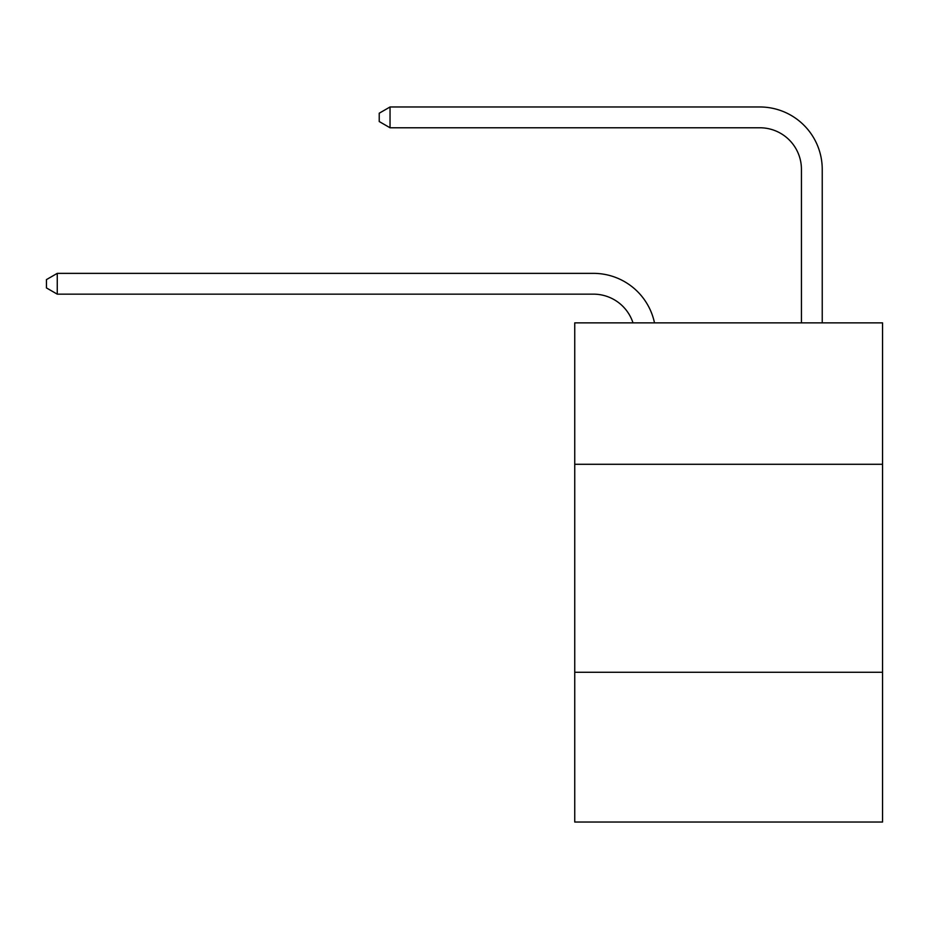 <?xml version="1.0" encoding="UTF-8"?>
<svg xmlns="http://www.w3.org/2000/svg" width="929" height="929" viewBox="0 0 929 929"><rect width="100%" height="100%" fill="white"/><g stroke="black" fill="none" stroke-linecap="round" stroke-linejoin="round"><path stroke-width="1.39" d="M882.55 464.291L882.55 322.862L574.737 322.862L574.737 464.291L882.55 464.291L882.55 822.026L574.737 822.026L574.737 464.291M882.55 672.282L574.737 672.282M593.445 294.156A41.596 41.596 -43.8 0 1 632.997 322.862A41.596 41.596 -29.9 0 0 593.445 294.156L57.261 294.156L46.45 287.92L46.45 279.606L57.261 273.358L593.445 273.358A62.394 62.394 136.2 0 1 654.504 322.862M801.437 322.862L801.437 169.368A41.596 41.596 43.7 0 0 759.841 127.772L390.041 127.772L379.229 121.536L379.229 113.21L390.041 106.974L759.841 106.974A62.394 62.394 50.9 0 1 822.235 169.368L822.235 322.862M57.261 294.156L57.261 273.358L593.445 273.358M801.437 169.368A41.596 41.596 -129.1 0 0 759.841 127.772A41.596 41.596 -129.1 0 1 801.437 169.368A41.596 41.596 -129.1 0 0 759.841 127.772A41.596 41.596 -129.1 0 1 801.437 169.368A41.596 41.596 -129.1 0 0 759.841 127.772A41.596 41.596 -129.1 0 1 801.437 169.368A41.596 41.596 -129.1 0 0 759.841 127.772A41.596 41.596 -129.1 0 1 801.437 169.368A41.596 41.596 -129.1 0 0 759.841 127.772A41.596 41.596 -129.1 0 1 801.437 169.368A41.596 41.596 -129.1 0 0 759.841 127.772A41.596 41.596 -129.1 0 1 801.437 169.368A41.596 41.596 -129.1 0 0 759.841 127.772A41.596 41.596 -129.1 0 1 801.437 169.368A41.596 41.596 -129.1 0 0 759.841 127.772A41.596 41.596 -129.1 0 1 801.437 169.368A41.596 41.596 -129.1 0 0 759.841 127.772A41.596 41.596 -129.1 0 1 801.437 169.368A41.596 41.596 -129.1 0 0 759.841 127.772A41.596 41.596 -129.1 0 1 801.437 169.368A41.596 41.596 -129.1 0 0 759.841 127.772A41.596 41.596 -129.1 0 1 801.437 169.368A41.596 41.596 -129.1 0 0 759.841 127.772A41.596 41.596 -129.1 0 1 801.437 169.368A41.596 41.596 -129.1 0 0 759.841 127.772A41.596 41.596 -129.1 0 1 801.437 169.368A41.596 41.596 -129.1 0 0 759.841 127.772A41.596 41.596 -129.1 0 1 801.437 169.368A41.596 41.596 -129.1 0 0 759.841 127.772A41.596 41.596 -129.1 0 1 801.437 169.368A41.596 41.596 -129.1 0 0 759.841 127.772A41.596 41.596 -129.1 0 1 801.437 169.368A41.596 41.596 -129.1 0 0 759.841 127.772A41.596 41.596 -129.1 0 1 801.437 169.368A41.596 41.596 -129.1 0 0 759.841 127.772A41.596 41.596 -129.1 0 1 801.437 169.368A41.596 41.596 -129.1 0 0 759.841 127.772A41.596 41.596 -129.1 0 1 801.437 169.368A41.596 41.596 -129.1 0 0 759.841 127.772A41.596 41.596 -129.1 0 1 801.437 169.368A41.596 41.596 -129.1 0 0 759.841 127.772A41.596 41.596 -129.1 0 1 801.437 169.368A41.596 41.596 -129.1 0 0 759.841 127.772A41.596 41.596 -129.1 0 1 801.437 169.368M390.041 106.974L390.041 127.772"/></g></svg>
